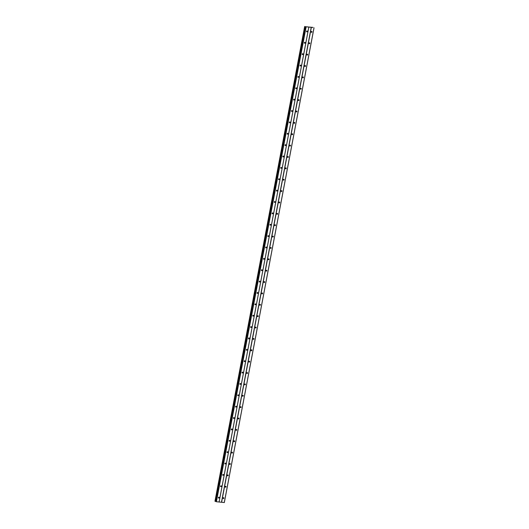 <?xml version="1.0" encoding="UTF-8"?>
<svg xmlns="http://www.w3.org/2000/svg" width="529" height="529" viewBox="0 0 529 529"><rect width="100%" height="100%" fill="white"/><g stroke="black" fill="none" stroke-linecap="round" stroke-linejoin="round"><path stroke-width="0.79" d="M223.086 498.08A0.509 0.41 -70.4 0 1 223.906 498.166A0.509 0.41 -70.4 0 1 223.086 498.08M225.235 486.706A0.509 0.41 -70.4 0 1 226.055 486.792A0.509 0.41 -70.4 0 1 225.235 486.706M227.384 475.333A0.509 0.41 -70.4 0 1 228.204 475.419A0.509 0.41 -70.4 0 1 227.384 475.333M229.533 463.966A0.509 0.41 -70.4 0 1 230.353 464.052A0.509 0.41 -70.4 0 1 229.533 463.966M231.682 452.593A0.509 0.41 -70.4 0 1 232.502 452.679A0.509 0.41 -70.4 0 1 231.682 452.593M233.831 441.219A0.509 0.41 -70.4 0 1 234.651 441.305A0.509 0.41 -70.4 0 1 233.831 441.219M235.98 429.852A0.509 0.41 -70.4 0 1 236.8 429.938A0.509 0.41 -70.4 0 1 235.98 429.852M238.129 418.479A0.509 0.41 -70.4 0 1 238.949 418.565A0.509 0.41 -70.4 0 1 238.129 418.479M240.278 407.105A0.509 0.41 -70.4 0 1 241.098 407.191A0.509 0.41 -70.4 0 1 240.278 407.105M242.427 395.738A0.509 0.41 -70.4 0 1 243.247 395.824A0.509 0.41 -70.4 0 1 242.427 395.738M244.577 384.365A0.509 0.41 -70.4 0 1 245.396 384.451A0.509 0.41 -70.4 0 1 244.577 384.365M246.726 372.991A0.509 0.41 -70.4 0 1 247.546 373.077A0.509 0.41 -70.4 0 1 246.726 372.991M248.875 361.624A0.509 0.41 -70.4 0 1 249.695 361.704A0.509 0.41 -70.4 0 1 248.875 361.624M251.017 350.251A0.509 0.41 -70.4 0 1 251.844 350.337A0.509 0.41 -70.4 0 1 251.017 350.251M253.166 338.877A0.509 0.41 -70.4 0 1 253.986 338.963A0.509 0.41 -70.4 0 1 253.166 338.877M255.315 327.511A0.509 0.41 -70.4 0 1 256.135 327.59A0.509 0.41 -70.4 0 1 255.315 327.511M257.464 316.137A0.509 0.41 -70.4 0 1 258.284 316.223A0.509 0.41 -70.4 0 1 257.464 316.137M259.613 304.764A0.509 0.41 -70.4 0 1 260.433 304.849A0.509 0.41 -70.4 0 1 259.613 304.764M261.762 293.397A0.509 0.41 -70.4 0 1 262.582 293.476A0.509 0.41 -70.4 0 1 261.762 293.397M263.911 282.023A0.509 0.41 -70.4 0 1 264.731 282.109A0.509 0.41 -70.4 0 1 263.911 282.023M266.061 270.65A0.509 0.41 -70.4 0 1 266.881 270.736A0.509 0.41 -70.4 0 1 266.061 270.65M268.21 259.283A0.509 0.41 -70.4 0 1 269.03 259.362A0.509 0.41 -70.4 0 1 268.21 259.283M270.359 247.909A0.509 0.41 -70.4 0 1 271.179 247.995A0.509 0.41 -70.4 0 1 270.359 247.909M272.508 236.536A0.509 0.41 -70.4 0 1 273.328 236.622A0.509 0.41 -70.4 0 1 272.508 236.536M274.657 225.169A0.509 0.41 -70.4 0 1 275.477 225.248A0.509 0.41 -70.4 0 1 274.657 225.169M276.806 213.795A0.509 0.41 -70.4 0 1 277.626 213.881A0.509 0.41 -70.4 0 1 276.806 213.795M278.955 202.422A0.509 0.41 -70.4 0 1 279.775 202.508A0.509 0.41 -70.4 0 1 278.955 202.422M281.104 191.055A0.509 0.41 -70.4 0 1 281.924 191.134A0.509 0.41 -70.4 0 1 281.104 191.055M283.253 179.681A0.509 0.41 -70.4 0 1 284.073 179.767A0.509 0.41 -70.4 0 1 283.253 179.681M285.396 168.308A0.509 0.41 -70.4 0 1 286.222 168.394A0.509 0.41 -70.4 0 1 285.396 168.308M287.545 156.941A0.509 0.41 -70.4 0 1 288.365 157.02A0.509 0.41 -70.4 0 1 287.545 156.941M289.694 145.568A0.509 0.41 -70.4 0 1 290.514 145.654A0.509 0.41 -70.4 0 1 289.694 145.568M291.843 134.194A0.509 0.41 -70.4 0 1 292.663 134.28A0.509 0.41 -70.4 0 1 291.843 134.194M293.992 122.827A0.509 0.41 -70.4 0 1 294.812 122.907A0.509 0.41 -70.4 0 1 293.992 122.827M296.141 111.454A0.509 0.41 -70.4 0 1 296.961 111.54A0.509 0.41 -70.4 0 1 296.141 111.454M298.29 100.08A0.509 0.41 -70.4 0 1 299.11 100.166A0.509 0.41 -70.4 0 1 298.29 100.08M300.439 88.713A0.509 0.41 -70.4 0 1 301.259 88.793A0.509 0.41 -70.4 0 1 300.439 88.713M302.588 77.34A0.509 0.41 -70.4 0 1 303.408 77.426A0.509 0.41 -70.4 0 1 302.588 77.34M304.737 65.966A0.509 0.41 -70.4 0 1 305.557 66.052A0.509 0.41 -70.4 0 1 304.737 65.966M306.886 54.599A0.509 0.41 -70.4 0 1 307.706 54.679A0.509 0.41 -70.4 0 1 306.886 54.599M309.035 43.226A0.509 0.41 -70.4 0 1 309.855 43.312A0.509 0.41 -70.4 0 1 309.035 43.226M311.184 31.852A0.509 0.41 -70.4 0 1 312.004 31.938A0.509 0.41 -70.4 0 1 311.184 31.852M218.398 497.597A0.509 0.41 -70.4 0 1 219.218 497.683A0.509 0.41 -70.4 0 1 218.398 497.597M220.547 486.224A0.509 0.41 -70.4 0 1 221.367 486.31A0.509 0.41 -70.4 0 1 220.547 486.224M222.696 474.857A0.509 0.41 -70.4 0 1 223.516 474.936A0.509 0.41 -70.4 0 1 222.696 474.857M224.845 463.483A0.509 0.41 -70.4 0 1 225.665 463.569A0.509 0.41 -70.4 0 1 224.845 463.483M226.994 452.11A0.509 0.41 -70.4 0 1 227.814 452.196A0.509 0.41 -70.4 0 1 226.994 452.11M229.143 440.743A0.509 0.41 -70.4 0 1 229.963 440.822A0.509 0.41 -70.4 0 1 229.143 440.743M231.292 429.369A0.509 0.41 -70.4 0 1 232.112 429.455A0.509 0.41 -70.4 0 1 231.292 429.369M233.441 417.996A0.509 0.41 -70.4 0 1 234.261 418.082A0.509 0.41 -70.4 0 1 233.441 417.996M235.59 406.629A0.509 0.41 -70.4 0 1 236.41 406.708A0.509 0.41 -70.4 0 1 235.59 406.629M237.739 395.256A0.509 0.41 -70.4 0 1 238.559 395.342A0.509 0.41 -70.4 0 1 237.739 395.256M239.888 383.882A0.509 0.41 -70.4 0 1 240.708 383.968A0.509 0.41 -70.4 0 1 239.888 383.882M242.037 372.515A0.509 0.41 -70.4 0 1 242.857 372.595A0.509 0.41 -70.4 0 1 242.037 372.515M244.186 361.142A0.509 0.41 -70.4 0 1 245.006 361.228A0.509 0.41 -70.4 0 1 244.186 361.142M246.335 349.768A0.509 0.41 -70.4 0 1 247.155 349.854A0.509 0.41 -70.4 0 1 246.335 349.768M248.478 338.401A0.509 0.41 -70.4 0 1 249.304 338.481A0.509 0.41 -70.4 0 1 248.478 338.401M250.627 327.028A0.509 0.41 -70.4 0 1 251.447 327.114A0.509 0.41 -70.4 0 1 250.627 327.028M252.776 315.654A0.509 0.41 -70.4 0 1 253.596 315.74A0.509 0.41 -70.4 0 1 252.776 315.654M254.925 304.287A0.509 0.41 -70.4 0 1 255.745 304.367A0.509 0.41 -70.4 0 1 254.925 304.287M257.074 292.914A0.509 0.41 -70.4 0 1 257.894 293A0.509 0.41 -70.4 0 1 257.074 292.914M259.223 281.54A0.509 0.41 -70.4 0 1 260.043 281.626A0.509 0.41 -70.4 0 1 259.223 281.54M261.372 270.174A0.509 0.41 -70.4 0 1 262.192 270.253A0.509 0.41 -70.4 0 1 261.372 270.174M263.521 258.8A0.509 0.41 -70.4 0 1 264.341 258.886A0.509 0.41 -70.4 0 1 263.521 258.8M265.67 247.427A0.509 0.41 -70.4 0 1 266.49 247.512A0.509 0.41 -70.4 0 1 265.67 247.427M267.819 236.06A0.509 0.41 -70.4 0 1 268.639 236.139A0.509 0.41 -70.4 0 1 267.819 236.06M269.969 224.686A0.509 0.41 -70.4 0 1 270.788 224.772A0.509 0.41 -70.4 0 1 269.969 224.686M272.118 213.313A0.509 0.41 -70.4 0 1 272.938 213.399A0.509 0.41 -70.4 0 1 272.118 213.313M274.267 201.946A0.509 0.41 -70.4 0 1 275.087 202.025A0.509 0.41 -70.4 0 1 274.267 201.946M276.416 190.572A0.509 0.41 -70.4 0 1 277.236 190.658A0.509 0.41 -70.4 0 1 276.416 190.572M278.565 179.199A0.509 0.41 -70.4 0 1 279.385 179.285A0.509 0.41 -70.4 0 1 278.565 179.199M280.714 167.832A0.509 0.41 -70.4 0 1 281.534 167.911A0.509 0.41 -70.4 0 1 280.714 167.832M282.856 156.458A0.509 0.41 -70.4 0 1 283.683 156.544A0.509 0.41 -70.4 0 1 282.856 156.458M285.005 145.085A0.509 0.41 -70.4 0 1 285.825 145.171A0.509 0.41 -70.4 0 1 285.005 145.085M287.154 133.718A0.509 0.41 -70.4 0 1 287.974 133.797A0.509 0.41 -70.4 0 1 287.154 133.718M289.303 122.344A0.509 0.41 -70.4 0 1 290.123 122.43A0.509 0.41 -70.4 0 1 289.303 122.344M291.453 110.971A0.509 0.41 -70.4 0 1 292.272 111.057A0.509 0.41 -70.4 0 1 291.453 110.971M293.602 99.597A0.509 0.41 -70.4 0 1 294.422 99.683A0.509 0.41 -70.4 0 1 293.602 99.597M295.751 88.231A0.509 0.41 -70.4 0 1 296.571 88.317A0.509 0.41 -70.4 0 1 295.751 88.231M297.9 76.857A0.509 0.41 -70.4 0 1 298.72 76.943A0.509 0.41 -70.4 0 1 297.9 76.857M300.049 65.484A0.509 0.41 -70.4 0 1 300.869 65.57A0.509 0.41 -70.4 0 1 300.049 65.484M302.198 54.117A0.509 0.41 -70.4 0 1 303.018 54.203A0.509 0.41 -70.4 0 1 302.198 54.117M304.347 42.743A0.509 0.41 -70.4 0 1 305.167 42.829A0.509 0.41 -70.4 0 1 304.347 42.743M306.496 31.37A0.509 0.41 -70.4 0 1 307.316 31.456A0.509 0.41 -70.4 0 1 306.496 31.37M309.353 27.158L308.797 27.025M312.904 27.482L305.63 26.734L216.083 501.552M305.63 26.734L312.963 27.402M304.671 26.496L214.966 501.254L215.925 501.492M216.07 501.637L305.775 26.88L216.07 501.631L216.401 501.737L224.329 502.537L314.034 27.786M214.979 501.247L304.684 26.503M311.184 27.495L221.479 502.246M308.81 27.25L219.105 502.001M311.31 27.521L221.605 502.272M314.001 27.799L224.296 502.55M305.326 26.668L215.62 501.419M305.947 26.953L216.242 501.704M306.106 26.986L216.401 501.737M308.797 27.263L219.092 502.014M304.876 26.569L215.171 501.327M304.922 26.582L215.217 501.333M305.312 26.662L215.607 501.419M305.491 26.701L215.786 501.452M305.815 26.906L216.11 501.657"/></g></svg>
